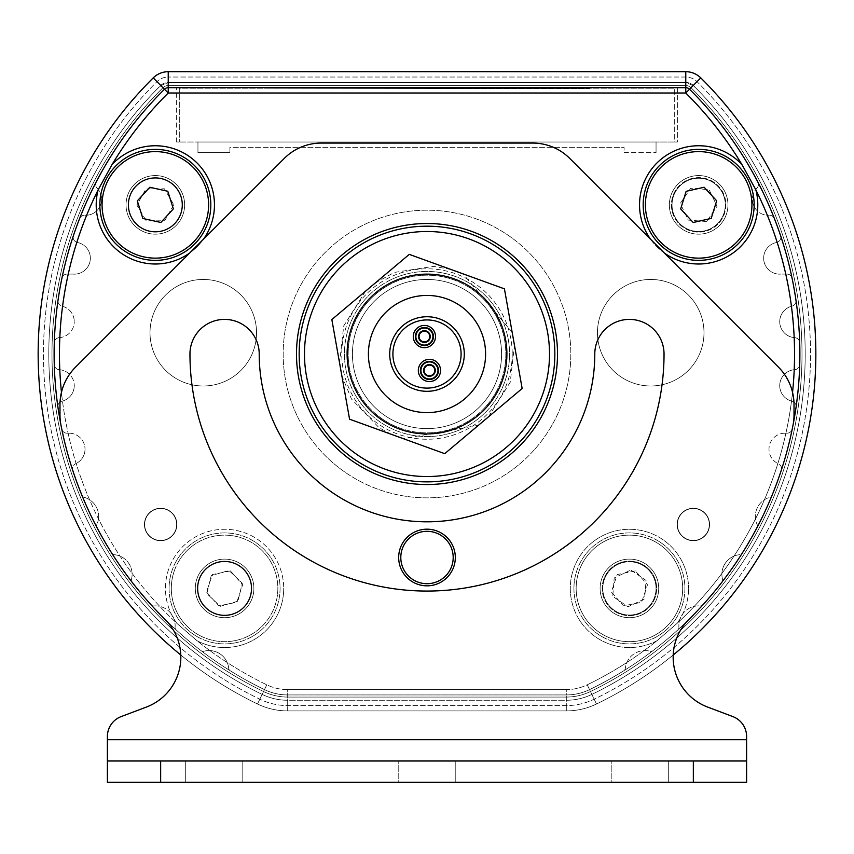 <?xml version="1.0" encoding="UTF-8"?>
<svg xmlns="http://www.w3.org/2000/svg" width="854" height="854" viewBox="0 0 854 854"><rect width="100%" height="100%" fill="white"/><g stroke="black" fill="none" stroke-linecap="round" stroke-linejoin="round"><path stroke-width="0.64" stroke-dasharray="4.27 3.2" d="M654.655 596.925A26.634 26.634 0 0 1 620.89 613.631A26.634 26.634 0 0 1 604.184 579.877A26.634 26.634 0 0 1 637.938 563.17A26.634 26.634 0 0 1 654.655 596.925A26.634 26.634 0 0 1 620.89 613.631A26.634 26.634 0 0 1 604.184 579.877A26.634 26.634 0 0 1 637.938 563.17A26.634 26.634 0 0 1 654.655 596.925M578.948 571.347A53.268 53.268 0 0 1 646.467 537.935A53.268 53.268 0 0 1 679.88 605.454A53.268 53.268 0 0 1 612.371 638.867A53.268 53.268 0 0 1 578.948 571.347A53.268 53.268 0 0 1 646.467 537.935A53.268 53.268 0 0 1 679.88 605.454A53.268 53.268 0 0 1 612.371 638.867A53.268 53.268 0 0 1 578.948 571.347M724.107 212.753A26.634 26.634 0 0 1 690.779 230.313A26.634 26.634 0 0 1 673.23 196.986A26.634 26.634 0 0 1 706.546 179.436A26.634 26.634 0 0 1 724.107 212.753A26.634 26.634 0 0 1 690.779 230.313A26.634 26.634 0 0 1 673.23 196.986A26.634 26.634 0 0 1 706.546 179.436A26.634 26.634 0 0 1 724.107 212.753M647.791 189.108A53.268 53.268 0 0 1 714.435 153.998A53.268 53.268 0 0 1 749.545 220.642A53.268 53.268 0 0 1 682.901 255.752A53.268 53.268 0 0 1 647.791 189.108M129.936 212.881A26.634 26.634 0 0 1 147.336 179.468A26.634 26.634 0 0 1 180.738 196.868A26.634 26.634 0 0 1 163.338 230.281A26.634 26.634 0 0 1 129.936 212.881A26.634 26.634 0 0 1 147.336 179.468A26.634 26.634 0 0 1 180.738 196.868A26.634 26.634 0 0 1 163.338 230.281A26.634 26.634 0 0 1 129.936 212.881M206.145 188.862A53.268 53.268 0 0 1 171.344 255.677A53.268 53.268 0 0 1 104.53 220.876A53.268 53.268 0 0 1 139.33 154.072A53.268 53.268 0 0 1 206.145 188.862M249.816 596.925A26.634 26.634 0 0 1 216.062 613.631A26.634 26.634 0 0 1 199.345 579.877A26.634 26.634 0 0 1 233.11 563.17A26.634 26.634 0 0 1 249.816 596.925A26.634 26.634 0 0 1 216.062 613.631A26.634 26.634 0 0 1 199.345 579.877A26.634 26.634 0 0 1 233.11 563.17A26.634 26.634 0 0 1 249.816 596.925M174.12 571.347A53.268 53.268 0 0 1 241.629 537.935A53.268 53.268 0 0 1 275.052 605.454A53.268 53.268 0 0 1 207.533 638.867A53.268 53.268 0 0 1 174.12 571.347A53.268 53.268 0 0 1 241.629 537.935A53.268 53.268 0 0 1 275.052 605.454A53.268 53.268 0 0 1 207.533 638.867A53.268 53.268 0 0 1 174.12 571.347M570.824 354.026A143.824 143.824 0 0 1 427 497.85A143.824 143.824 0 0 1 283.176 354.026A143.824 143.824 0 0 1 427 210.201A143.824 143.824 0 0 1 570.824 354.026A143.824 143.824 0 0 1 427 497.85A143.824 143.824 0 0 1 283.176 354.026A143.824 143.824 0 0 1 427 210.201A143.824 143.824 0 0 1 570.824 354.026A143.824 143.824 0 0 1 427 497.85A143.824 143.824 0 0 1 283.176 354.026A143.824 143.824 0 0 0 427 497.85A143.824 143.824 0 0 0 570.824 354.026A143.824 143.824 0 0 0 427 210.201A143.824 143.824 0 0 0 283.176 354.026A143.824 143.824 0 0 1 427 210.201A143.824 143.824 0 0 1 570.824 354.026M501.576 354.026A74.576 74.576 0 0 1 427 428.601A74.576 74.576 0 0 1 352.424 354.026A74.576 74.576 0 0 1 427 279.45A74.576 74.576 0 0 1 501.576 354.026A74.576 74.576 0 0 1 427 428.601A74.576 74.576 0 0 1 352.424 354.026A74.576 74.576 0 0 1 427 279.45A74.576 74.576 0 0 1 501.576 354.026M463.711 347.493A37.288 37.288 0 0 1 433.533 390.737A37.288 37.288 0 0 1 390.289 360.559A37.288 37.288 0 0 1 420.467 317.314A37.288 37.288 0 0 1 463.711 347.493M348.336 368.021A79.902 79.902 0 0 0 440.995 432.69A79.902 79.902 0 0 0 505.664 340.031A79.902 79.902 0 0 1 440.995 432.69A79.902 79.902 0 0 1 348.336 368.021A79.902 79.902 0 0 0 440.995 432.69A79.902 79.902 0 0 0 505.664 340.031A79.902 79.902 0 0 0 413.005 275.362A79.902 79.902 0 0 0 348.336 368.021A79.902 79.902 0 0 1 413.005 275.362A79.902 79.902 0 0 1 505.664 340.031A79.902 79.902 0 0 0 413.005 275.362A79.902 79.902 0 0 0 348.336 368.021M353.577 367.081A74.576 74.576 0 0 0 440.066 427.448A74.576 74.576 0 0 0 500.423 340.959A74.576 74.576 0 0 1 440.066 427.448A74.576 74.576 0 0 1 353.577 367.081A74.576 74.576 0 0 1 413.934 280.603A74.576 74.576 0 0 1 500.423 340.959A74.576 74.576 0 0 0 413.934 280.603A74.576 74.576 0 0 0 353.577 367.081M195.288 588.406A29.292 29.292 0 0 0 224.581 617.698A29.292 29.292 0 0 0 253.884 588.406A29.292 29.292 0 0 1 224.581 617.698A29.292 29.292 0 0 1 195.288 588.406A29.292 29.292 0 0 1 224.581 559.103A29.292 29.292 0 0 1 253.884 588.406A29.292 29.292 0 0 1 224.581 617.698A29.292 29.292 0 0 1 195.288 588.406A29.292 29.292 0 0 1 224.581 559.103A29.292 29.292 0 0 1 253.884 588.406A29.292 29.292 0 0 1 224.581 617.698A29.292 29.292 0 0 1 195.288 588.406A29.292 29.292 0 0 1 224.581 559.103A29.292 29.292 0 0 1 253.884 588.406A29.292 29.292 0 0 0 224.581 559.103A29.292 29.292 0 0 0 195.288 588.406M169.092 588.406A55.489 55.489 0 0 0 224.581 643.895A55.489 55.489 0 0 0 280.069 588.406A55.489 55.489 0 0 0 224.581 532.907A55.489 55.489 0 0 0 169.092 588.406A55.489 55.489 0 0 1 224.581 532.907A55.489 55.489 0 0 1 280.069 588.406A55.489 55.489 0 0 1 224.581 643.895A55.489 55.489 0 0 1 169.092 588.406M98.135 189.887A59.129 59.129 0 0 0 155.332 264.003A59.129 59.129 0 0 0 176.938 149.834A59.129 59.129 0 0 0 111.991 164.662L98.135 189.887A367.551 367.551 0 0 0 176.885 623.345A59.129 59.129 0 0 1 224.581 529.277A59.129 59.129 0 0 1 283.709 588.406A59.129 59.129 0 0 0 224.581 529.277A59.129 59.129 0 0 0 176.885 623.345L196.954 640.681A59.129 59.129 0 0 0 283.709 588.406A59.129 59.129 0 0 1 196.954 640.681A367.551 367.551 0 0 0 266.79 684.812A47.941 47.941 0 0 0 287.691 689.616L566.309 689.616L287.691 689.616L287.691 694.932L566.309 694.932A53.268 53.268 0 0 0 589.538 689.616A372.878 372.878 0 0 0 689.52 89.232A5.327 5.327 0 0 0 685.773 87.684L168.227 87.684A5.327 5.327 0 0 0 164.48 89.232A372.878 372.878 0 0 0 264.462 689.616A53.268 53.268 0 0 0 287.691 694.932L566.309 694.932A53.268 53.268 0 0 0 589.538 689.616A372.878 372.878 0 0 0 689.52 89.232A5.327 5.327 0 0 0 685.773 87.684L168.227 87.684A5.327 5.327 0 0 0 164.48 89.232A5.327 5.327 0 0 1 168.227 87.684L176.639 87.684L168.227 87.684A5.327 5.327 0 0 0 164.48 89.232A372.878 372.878 0 0 0 264.462 689.616A53.268 53.268 0 0 0 287.713 694.953A53.268 53.268 0 0 1 264.462 689.616A372.878 372.878 0 0 1 230.174 670.721A3.192 3.192 0 0 1 228.691 668.319A3.192 3.192 0 0 0 230.174 670.721A372.878 372.878 0 0 0 264.494 689.626A53.268 53.268 0 0 0 287.691 694.932L566.341 694.953A53.268 53.268 0 0 0 589.559 689.626A53.268 53.268 0 0 1 566.341 694.953L287.713 694.953A53.268 53.268 0 0 1 264.494 689.626A372.878 372.878 0 0 1 164.48 89.232A372.878 372.878 0 0 0 96.182 181.998A5.327 5.327 0 0 0 97.089 188.168A15.98 15.98 0 0 1 101.615 199.313A15.98 15.98 0 0 0 97.089 188.168A5.327 5.327 0 0 1 96.182 181.998A372.878 372.878 0 0 1 164.48 89.232A5.327 5.327 0 0 1 168.227 87.684L685.773 87.684A5.327 5.327 0 0 1 689.52 89.232A372.878 372.878 0 0 1 757.818 181.998A372.878 372.878 0 0 0 689.52 89.232A5.327 5.327 0 0 0 685.773 87.684L677.361 87.684L677.361 142.02L674.692 142.02L674.692 88.218L674.692 142.02L656.053 142.02L677.361 142.02L677.361 87.684L685.773 87.684A5.327 5.327 0 0 1 689.52 89.232A372.878 372.878 0 0 1 589.538 689.616A53.268 53.268 0 0 1 566.309 694.932L287.691 694.932A53.268 53.268 0 0 1 264.462 689.616A372.878 372.878 0 0 1 98.295 530.056M600.116 588.406A29.292 29.292 0 0 0 629.419 617.698A29.292 29.292 0 0 0 658.712 588.406A29.292 29.292 0 0 1 629.419 617.698A29.292 29.292 0 0 1 600.116 588.406A29.292 29.292 0 0 1 629.419 559.103A29.292 29.292 0 0 1 658.712 588.406A29.292 29.292 0 0 1 629.419 617.698A29.292 29.292 0 0 1 600.116 588.406A29.292 29.292 0 0 1 629.419 559.103A29.292 29.292 0 0 1 658.712 588.406A29.292 29.292 0 0 1 629.419 617.698A29.292 29.292 0 0 1 600.116 588.406A29.292 29.292 0 0 1 629.419 559.103A29.292 29.292 0 0 1 658.712 588.406A29.292 29.292 0 0 0 629.419 559.103A29.292 29.292 0 0 0 600.116 588.406M573.931 588.406A55.489 55.489 0 0 0 629.419 643.895A55.489 55.489 0 0 0 684.908 588.406A55.489 55.489 0 0 0 629.419 532.907A55.489 55.489 0 0 0 573.931 588.406A55.489 55.489 0 0 1 629.419 532.907A55.489 55.489 0 0 1 684.908 588.406A55.489 55.489 0 0 1 629.419 643.895A55.489 55.489 0 0 1 573.931 588.406M792.544 392.328A367.551 367.551 0 0 1 677.115 623.345L657.046 640.681A367.551 367.551 0 0 1 587.21 684.812A367.551 367.551 0 0 0 657.046 640.681A59.129 59.129 0 0 1 570.291 588.406A59.129 59.129 0 0 1 629.419 529.277A59.129 59.129 0 0 1 688.548 588.406A59.129 59.129 0 0 0 629.419 529.277A59.129 59.129 0 0 0 570.291 588.406A59.129 59.129 0 0 0 657.046 640.681L677.115 623.345A59.129 59.129 0 0 0 688.548 588.406A59.129 59.129 0 0 1 677.115 623.345A367.551 367.551 0 0 0 755.865 189.887L742.009 164.662A59.129 59.129 0 0 0 639.539 204.875A59.129 59.129 0 0 0 698.668 264.003A59.129 59.129 0 0 0 755.865 189.887M669.365 204.875A29.292 29.292 0 0 0 698.668 234.167A29.292 29.292 0 0 0 727.96 204.875A29.292 29.292 0 0 1 698.668 234.167A29.292 29.292 0 0 1 669.365 204.875A29.292 29.292 0 0 1 698.668 175.572A29.292 29.292 0 0 1 727.96 204.875A29.292 29.292 0 0 1 698.668 234.167A29.292 29.292 0 0 1 669.365 204.875A29.292 29.292 0 0 1 698.668 175.572A29.292 29.292 0 0 1 727.96 204.875A29.292 29.292 0 0 1 698.668 234.167A29.292 29.292 0 0 1 669.365 204.875A29.292 29.292 0 0 1 698.668 175.572A29.292 29.292 0 0 1 727.96 204.875A29.292 29.292 0 0 0 698.668 175.572A29.292 29.292 0 0 0 669.365 204.875M126.04 204.875A29.292 29.292 0 0 0 155.332 234.167A29.292 29.292 0 0 0 184.635 204.875A29.292 29.292 0 0 1 155.332 234.167A29.292 29.292 0 0 1 126.04 204.875A29.292 29.292 0 0 1 155.332 175.572A29.292 29.292 0 0 1 184.635 204.875A29.292 29.292 0 0 1 155.332 234.167A29.292 29.292 0 0 1 126.04 204.875A29.292 29.292 0 0 1 155.332 175.572A29.292 29.292 0 0 1 184.635 204.875A29.292 29.292 0 0 1 155.332 234.167A29.292 29.292 0 0 1 126.04 204.875A29.292 29.292 0 0 1 155.332 175.572A29.292 29.292 0 0 1 184.635 204.875A29.292 29.292 0 0 0 155.332 175.572A29.292 29.292 0 0 0 126.04 204.875M554.844 354.026A127.844 127.844 0 0 1 427 481.869A127.844 127.844 0 0 1 299.156 354.026A127.844 127.844 0 0 0 427 481.869A127.844 127.844 0 0 0 554.844 354.026A127.844 127.844 0 0 0 427 226.182A127.844 127.844 0 0 0 299.156 354.026A127.844 127.844 0 0 0 427 481.869A127.844 127.844 0 0 0 554.844 354.026A127.844 127.844 0 0 0 427 226.182A127.844 127.844 0 0 0 299.156 354.026A127.844 127.844 0 0 1 427 226.182A127.844 127.844 0 0 1 554.844 354.026M400.804 557.502A26.196 26.196 0 0 0 427 583.698A26.196 26.196 0 0 0 453.196 557.502A26.196 26.196 0 0 1 427 583.698A26.196 26.196 0 0 1 400.804 557.502A26.196 26.196 0 0 1 427 531.316A26.196 26.196 0 0 1 453.196 557.502A26.196 26.196 0 0 1 427 583.698A26.196 26.196 0 0 1 400.804 557.502A26.196 26.196 0 0 1 427 531.316A26.196 26.196 0 0 1 453.196 557.502A26.196 26.196 0 0 0 427 531.316A26.196 26.196 0 0 0 400.804 557.502M349.382 367.828A78.835 78.835 0 0 0 505.835 354.026A78.835 78.835 0 0 0 504.618 340.212A78.835 78.835 0 0 1 440.813 431.644A78.835 78.835 0 0 1 349.382 367.828A78.835 78.835 0 0 1 413.187 276.408A78.835 78.835 0 0 1 504.618 340.212A78.835 78.835 0 0 0 348.165 354.026A78.835 78.835 0 0 0 349.382 367.828M512.229 354.026A85.229 85.229 0 0 1 427 439.255A85.229 85.229 0 0 1 341.771 354.026A85.229 85.229 0 0 1 427 268.796A85.229 85.229 0 0 1 512.229 354.026M502.696 379.603A79.902 79.902 0 0 0 452.577 278.329A79.902 79.902 0 0 0 351.304 328.448A79.902 79.902 0 0 0 401.423 429.722A79.902 79.902 0 0 0 502.696 379.603A79.902 79.902 0 0 0 452.577 278.329A79.902 79.902 0 0 0 351.304 328.448A79.902 79.902 0 0 0 401.423 429.722A79.902 79.902 0 0 0 502.696 379.603M348.774 327.594A82.56 82.56 0 0 1 453.431 275.799A82.56 82.56 0 0 1 505.226 380.446A82.56 82.56 0 0 1 400.569 432.241A82.56 82.56 0 0 1 348.774 327.594A82.56 82.56 0 0 0 400.569 432.241A82.56 82.56 0 0 0 505.226 380.446A82.56 82.56 0 0 0 453.431 275.799A82.56 82.56 0 0 0 348.774 327.594M438.027 373.337A9.052 9.052 0 0 1 426.552 379.016A9.052 9.052 0 0 1 420.873 367.54A9.052 9.052 0 0 1 432.348 361.861A9.052 9.052 0 0 1 438.027 373.337M423.894 368.565A5.861 5.861 0 0 0 427.576 375.984A5.861 5.861 0 0 0 434.996 372.312A5.861 5.861 0 0 0 431.323 364.882A5.861 5.861 0 0 0 423.894 368.565M437.526 373.166A8.519 8.519 0 0 0 432.177 362.363A8.519 8.519 0 0 0 421.374 367.711A8.519 8.519 0 0 0 426.722 378.514A8.519 8.519 0 0 0 437.526 373.166M432.007 341.472A9.052 9.052 0 0 1 419.485 344.162A9.052 9.052 0 0 1 416.784 331.651A9.052 9.052 0 0 1 429.306 328.95A9.052 9.052 0 0 1 432.007 341.472M419.474 333.38A5.861 5.861 0 0 0 421.214 341.483A5.861 5.861 0 0 0 429.316 339.732A5.861 5.861 0 0 0 427.576 331.63A5.861 5.861 0 0 0 419.474 333.38M431.558 341.184A8.519 8.519 0 0 0 429.018 329.398A8.519 8.519 0 0 0 417.232 331.939A8.519 8.519 0 0 0 419.773 343.724A8.519 8.519 0 0 0 431.558 341.184M419.122 337.341A5.327 5.327 0 0 1 423.605 331.288A5.327 5.327 0 0 1 429.669 335.771A5.327 5.327 0 0 1 425.185 341.824A5.327 5.327 0 0 1 419.122 337.341M424.182 371.223A5.327 5.327 0 0 1 428.665 365.17A5.327 5.327 0 0 1 434.718 369.654A5.327 5.327 0 0 1 430.235 375.707A5.327 5.327 0 0 1 424.182 371.223M413.4 338.195A11.123 11.123 0 0 1 422.751 325.555A11.123 11.123 0 0 1 435.391 334.917A11.123 11.123 0 0 0 422.751 325.555A11.123 11.123 0 0 0 413.4 338.195A11.123 11.123 0 0 0 426.039 347.557A11.123 11.123 0 0 0 435.391 334.917A11.123 11.123 0 0 0 422.751 325.555A11.123 11.123 0 0 0 413.4 338.195A11.123 11.123 0 0 0 426.039 347.557A11.123 11.123 0 0 0 435.391 334.917A11.123 11.123 0 0 1 426.039 347.557A11.123 11.123 0 0 1 413.4 338.195M418.449 372.077A11.123 11.123 0 0 1 427.811 359.438A11.123 11.123 0 0 1 440.45 368.8A11.123 11.123 0 0 0 427.811 359.438A11.123 11.123 0 0 0 418.449 372.077A11.123 11.123 0 0 0 431.089 381.439A11.123 11.123 0 0 0 440.45 368.8A11.123 11.123 0 0 0 427.811 359.438A11.123 11.123 0 0 0 418.449 372.077A11.123 11.123 0 0 0 431.089 381.439A11.123 11.123 0 0 0 440.45 368.8A11.123 11.123 0 0 1 431.089 381.439A11.123 11.123 0 0 1 418.449 372.077M460.722 348.998A34.096 34.096 0 0 1 432.028 387.737A34.096 34.096 0 0 1 393.278 359.054A34.096 34.096 0 0 1 421.972 320.303A34.096 34.096 0 0 1 460.722 348.998M62.043 306.159A15.98 15.98 0 0 1 74.255 321.691A15.98 15.98 0 0 0 62.043 306.159A5.327 5.327 0 0 1 58.029 300.213A5.327 5.327 0 0 0 62.043 306.159M59.268 369.697A15.98 15.98 0 0 1 74.255 385.645A15.98 15.98 0 0 0 59.268 369.697A5.327 5.327 0 0 1 54.272 364.53A5.327 5.327 0 0 0 59.268 369.697M69.035 433.202A15.98 15.98 0 0 1 85.016 449.183A15.98 15.98 0 0 0 69.035 433.202L66.943 433.202L69.035 433.202M84.098 497.316A19.706 19.706 0 0 1 98.626 516.339A19.706 19.706 0 0 0 84.098 497.316A3.192 3.192 0 0 1 81.984 495.448A3.192 3.192 0 0 0 84.098 497.316M114.19 554.684A19.706 19.706 0 0 1 132.103 574.315A19.706 19.706 0 0 0 114.19 554.684A3.192 3.192 0 0 1 111.789 553.211A3.192 3.192 0 0 0 114.19 554.684M153.795 605.956A19.706 19.706 0 0 1 175.134 625.598A19.706 19.706 0 0 0 153.795 605.956A3.192 3.192 0 0 1 151.158 604.92A3.192 3.192 0 0 0 153.795 605.956M677.895 629.857A3.192 3.192 0 0 0 678.941 627.498A3.192 3.192 0 0 1 677.895 629.857A372.878 372.878 0 0 1 652.862 650.705A372.878 372.878 0 0 0 677.895 629.857M721.982 582.108A3.192 3.192 0 0 0 722.655 580.144A3.192 3.192 0 0 1 721.982 582.108A372.878 372.878 0 0 1 702.842 604.92A372.878 372.878 0 0 0 721.982 582.108M757.103 527.409A3.192 3.192 0 0 0 757.477 525.925A3.192 3.192 0 0 1 757.103 527.409A372.878 372.878 0 0 1 742.211 553.211A3.192 3.192 0 0 1 739.81 554.684A3.192 3.192 0 0 0 742.211 553.211M781.293 470.276A5.327 5.327 0 0 0 781.559 468.611A5.327 5.327 0 0 1 781.293 470.276A372.878 372.878 0 0 1 772.016 495.448A372.878 372.878 0 0 0 781.293 470.276M796.077 407.134A5.327 5.327 0 0 0 796.131 406.376A5.327 5.327 0 0 1 796.077 407.134A372.878 372.878 0 0 1 792.266 428.943A372.878 372.878 0 0 0 796.077 407.134M799.707 342.796A5.327 5.327 0 0 0 794.722 337.64A15.98 15.98 0 0 1 791.957 306.159A5.327 5.327 0 0 0 796.024 300.982A5.327 5.327 0 0 1 791.957 306.159A15.98 15.98 0 0 0 794.722 337.64A5.327 5.327 0 0 1 799.707 342.796A372.878 372.878 0 0 1 799.728 364.53A5.327 5.327 0 0 1 794.732 369.697A5.327 5.327 0 0 0 799.728 364.53M776.542 242.493A5.327 5.327 0 0 0 780.834 237.263A5.327 5.327 0 0 1 776.542 242.493A15.98 15.98 0 0 0 763.818 260.449A15.98 15.98 0 0 0 781.079 274.081A15.98 15.98 0 0 1 763.818 260.449A15.98 15.98 0 0 1 776.542 242.493M756.911 188.168A5.327 5.327 0 0 0 758.427 184.453A5.327 5.327 0 0 1 756.911 188.168A15.98 15.98 0 0 0 769.198 215.272A15.98 15.98 0 0 1 756.911 188.168M77.458 242.493A15.98 15.98 0 0 1 90.343 258.175A15.98 15.98 0 0 0 77.458 242.493A5.327 5.327 0 0 1 73.444 235.576A5.327 5.327 0 0 0 77.458 242.493M99.843 204.875A55.489 55.489 0 0 1 155.332 149.386A55.489 55.489 0 0 1 210.821 204.875A55.489 55.489 0 0 1 155.332 260.363A55.489 55.489 0 0 1 99.843 204.875M643.179 204.875A55.489 55.489 0 0 1 698.668 149.386A55.489 55.489 0 0 1 754.157 204.875A55.489 55.489 0 0 1 698.668 260.363A55.489 55.489 0 0 1 643.179 204.875M455.321 557.502A28.321 28.321 0 0 0 427 529.181A28.321 28.321 0 0 0 398.679 557.502A28.321 28.321 0 0 0 427 585.833A28.321 28.321 0 0 0 455.321 557.502M549.517 354.026A122.517 122.517 0 0 0 427 231.509A122.517 122.517 0 0 0 304.483 354.026A122.517 122.517 0 0 0 427 476.543A122.517 122.517 0 0 0 549.517 354.026M155.631 231.509A26.634 26.634 0 0 1 128.698 205.173A26.634 26.634 0 0 1 155.033 178.24A26.634 26.634 0 0 0 128.698 205.173A26.634 26.634 0 0 0 155.631 231.509A26.634 26.634 0 0 0 181.966 204.576A26.634 26.634 0 0 0 155.033 178.24A26.634 26.634 0 0 1 181.966 204.576A26.634 26.634 0 0 1 155.631 231.509A26.634 26.634 0 0 1 128.698 205.173A26.634 26.634 0 0 1 155.033 178.24M206.166 607.642A26.634 26.634 0 0 1 205.334 569.992A26.634 26.634 0 0 1 242.995 569.159A26.634 26.634 0 0 0 205.334 569.992A26.634 26.634 0 0 0 206.166 607.642A26.634 26.634 0 0 0 243.828 606.81A26.634 26.634 0 0 0 242.995 569.159A26.634 26.634 0 0 1 243.828 606.81A26.634 26.634 0 0 1 206.166 607.642A26.634 26.634 0 0 1 205.334 569.992A26.634 26.634 0 0 1 242.995 569.159M655.968 590.466A26.634 26.634 0 0 1 627.348 614.955A26.634 26.634 0 0 1 602.86 586.335A26.634 26.634 0 0 0 627.348 614.955A26.634 26.634 0 0 0 655.968 590.466A26.634 26.634 0 0 0 631.49 561.847A26.634 26.634 0 0 0 602.86 586.335A26.634 26.634 0 0 1 631.49 561.847A26.634 26.634 0 0 1 655.968 590.466A26.634 26.634 0 0 1 627.348 614.955A26.634 26.634 0 0 1 602.86 586.335M722.687 193.356A26.634 26.634 0 0 0 687.15 180.856A26.634 26.634 0 0 0 674.649 216.382A26.634 26.634 0 0 1 687.15 180.856A26.634 26.634 0 0 1 722.687 193.356A26.634 26.634 0 0 1 710.176 228.893A26.634 26.634 0 0 1 674.649 216.382A26.634 26.634 0 0 0 710.176 228.893A26.634 26.634 0 0 0 722.687 193.356M155.94 258.143A53.268 53.268 0 0 0 208.6 204.266A53.268 53.268 0 0 0 154.734 151.606A53.268 53.268 0 0 0 102.074 205.472A53.268 53.268 0 0 0 155.94 258.143A53.268 53.268 0 0 0 208.6 204.266A53.268 53.268 0 0 0 154.734 151.606A53.268 53.268 0 0 0 102.074 205.472A53.268 53.268 0 0 0 155.94 258.143M187.752 626.889A53.268 53.268 0 0 0 263.075 625.224A53.268 53.268 0 0 0 261.409 549.912A53.268 53.268 0 0 0 186.097 551.577A53.268 53.268 0 0 0 187.752 626.889A53.268 53.268 0 0 0 263.075 625.224A53.268 53.268 0 0 0 261.409 549.912A53.268 53.268 0 0 0 186.097 551.577A53.268 53.268 0 0 0 187.752 626.889M682.527 592.537A53.268 53.268 0 0 0 633.561 535.298A53.268 53.268 0 0 0 576.311 584.264A53.268 53.268 0 0 0 625.277 641.503A53.268 53.268 0 0 0 682.527 592.537A53.268 53.268 0 0 0 633.561 535.298A53.268 53.268 0 0 0 576.311 584.264A53.268 53.268 0 0 0 625.277 641.503A53.268 53.268 0 0 0 682.527 592.537M650.631 227.901A53.268 53.268 0 0 0 721.694 252.912A53.268 53.268 0 0 0 746.706 181.849A53.268 53.268 0 0 0 675.642 156.837A53.268 53.268 0 0 0 650.631 227.901A53.268 53.268 0 0 0 721.694 252.912A53.268 53.268 0 0 0 746.706 181.849A53.268 53.268 0 0 0 675.642 156.837A53.268 53.268 0 0 0 650.631 227.901M706.642 221.517L688.239 220.097L680.264 203.465L690.694 188.232L709.087 189.641L717.061 206.284L706.642 221.517L717.061 206.284L709.087 189.641L690.694 188.232L680.264 203.465L688.239 220.097L706.642 221.517M630.85 570.002L646.062 580.442L644.631 598.846L627.989 606.799L612.766 596.359L614.207 577.966L630.85 570.002L614.207 577.966L612.766 596.359L627.989 606.799L644.631 598.846L646.062 580.442L630.85 570.002M237.914 601.163L220.204 606.329L206.871 593.573L211.248 575.649L228.968 570.472L242.301 583.229L237.914 601.163L242.301 583.229L228.968 570.472L211.248 575.649L206.871 593.573L220.204 606.329L237.914 601.163M173.789 204.661L164.737 220.748L146.29 220.962L136.886 205.077L145.927 189.001L164.384 188.787L173.789 204.661L164.384 188.787L145.927 189.001L136.886 205.077L146.29 220.962L164.737 220.748L173.789 204.661M742.009 164.662A367.551 367.551 0 0 0 685.773 93.011L168.227 93.011L153.229 77.885A21.307 21.307 0 0 1 168.227 71.704L685.773 71.704A21.307 21.307 0 0 1 700.771 77.885A21.307 21.307 0 0 0 685.773 71.704L168.227 71.704A21.307 21.307 0 0 0 153.229 77.885A388.858 388.858 0 0 0 257.502 703.995L266.79 684.812L257.502 703.995A69.249 69.249 0 0 0 287.691 710.912L287.691 694.932L287.691 710.912L566.309 710.912L566.309 694.932L566.309 710.912A69.249 69.249 0 0 0 596.498 703.995L589.538 689.616A53.268 53.268 0 0 1 566.309 694.932L566.309 689.616A47.941 47.941 0 0 0 587.21 684.812L596.498 703.995A388.858 388.858 0 0 0 700.771 77.885A388.858 388.858 0 0 1 596.498 703.995A69.249 69.249 0 0 1 566.309 710.912L287.691 710.912A69.249 69.249 0 0 1 257.502 703.995A388.858 388.858 0 0 1 180.781 654.997A388.858 388.858 0 0 0 257.502 703.995A69.249 69.249 0 0 0 287.691 710.912L566.309 710.912A69.249 69.249 0 0 0 596.498 703.995A388.858 388.858 0 0 0 700.771 77.885A21.307 21.307 0 0 0 685.773 71.704L168.227 71.704A21.307 21.307 0 0 0 153.229 77.885A388.858 388.858 0 0 0 257.502 703.995A69.249 69.249 0 0 0 287.691 710.912L566.309 710.912A69.249 69.249 0 0 0 596.498 703.995A388.858 388.858 0 0 0 673.219 654.997A53.268 53.268 0 0 1 689.007 619.331A53.268 53.268 0 0 0 707.624 707.069A53.268 53.268 0 0 1 689.007 619.331A372.878 372.878 0 0 0 793.046 425.078A372.878 372.878 0 0 1 589.538 689.616L587.21 684.812A47.941 47.941 0 0 1 566.309 689.616L566.309 694.932L287.691 694.932L287.691 689.616A47.941 47.941 0 0 1 266.79 684.812A367.551 367.551 0 0 1 196.954 640.681L176.885 623.345A367.551 367.551 0 0 1 61.456 392.328M168.227 71.704L168.227 77.031A15.98 15.98 0 0 0 156.976 81.664A383.531 383.531 0 0 0 259.819 699.202A63.922 63.922 0 0 0 287.691 705.585L566.309 705.585A63.922 63.922 0 0 0 594.181 699.202A383.531 383.531 0 0 0 697.024 81.664A15.98 15.98 0 0 0 685.773 77.031L168.227 77.031L685.773 77.031A15.98 15.98 0 0 1 697.024 81.664A383.531 383.531 0 0 1 594.181 699.202A63.922 63.922 0 0 1 566.309 705.585L287.691 705.585A63.922 63.922 0 0 1 259.819 699.202A383.531 383.531 0 0 1 156.976 81.664A15.98 15.98 0 0 1 168.227 77.031L168.227 93.011A367.551 367.551 0 0 0 111.991 164.662M591.854 694.409A58.595 58.595 0 0 1 566.309 700.259L287.691 700.259A58.595 58.595 0 0 1 262.146 694.409A378.205 378.205 0 0 1 157.467 88.72A21.307 21.307 0 0 1 172.647 82.358A21.307 21.307 0 0 0 157.467 88.72A378.205 378.205 0 0 0 262.146 694.409A58.595 58.595 0 0 0 287.691 700.259A58.595 58.595 0 0 1 262.146 694.409A58.595 58.595 0 0 0 287.691 700.259L566.309 700.259A58.595 58.595 0 0 0 591.854 694.409A58.595 58.595 0 0 1 566.309 700.259A58.595 58.595 0 0 0 591.854 694.409A378.205 378.205 0 0 0 693.277 85.443A10.654 10.654 0 0 0 685.773 82.358L168.227 82.358A10.654 10.654 0 0 0 160.723 85.443A378.205 378.205 0 0 0 262.146 694.409A378.205 378.205 0 0 1 160.723 85.443A10.654 10.654 0 0 1 168.227 82.358L685.773 82.358A10.654 10.654 0 0 1 693.277 85.443A378.205 378.205 0 0 1 591.854 694.409A378.205 378.205 0 0 0 696.533 88.72A378.205 378.205 0 0 1 591.854 694.409M172.647 82.358L681.353 82.358A21.307 21.307 0 0 1 696.533 88.72A21.307 21.307 0 0 0 681.353 82.358L172.647 82.358M566.309 697.067A55.403 55.403 0 0 0 590.466 691.526A375.002 375.002 0 0 0 691.025 87.716A7.462 7.462 0 0 0 685.773 85.549L168.227 85.549A7.462 7.462 0 0 0 162.975 87.716A375.002 375.002 0 0 0 263.534 691.526A55.403 55.403 0 0 0 287.691 697.067L566.309 697.067A55.403 55.403 0 0 0 590.466 691.526A375.002 375.002 0 0 0 691.025 87.716A7.462 7.462 0 0 0 685.773 85.549L168.227 85.549A7.462 7.462 0 0 0 162.975 87.716A375.002 375.002 0 0 0 263.534 691.526A55.403 55.403 0 0 0 287.691 697.067L566.309 697.067L287.691 697.067A55.403 55.403 0 0 1 263.534 691.526A375.002 375.002 0 0 1 162.975 87.716A7.462 7.462 0 0 1 168.227 85.549L685.773 85.549A7.462 7.462 0 0 1 691.025 87.716A375.002 375.002 0 0 1 590.466 691.526A55.403 55.403 0 0 1 566.309 697.067A55.403 55.403 0 0 0 590.466 691.526A375.002 375.002 0 0 0 691.025 87.716A7.462 7.462 0 0 0 685.773 85.549L168.227 85.549A7.462 7.462 0 0 0 162.975 87.716A375.002 375.002 0 0 0 263.534 691.526A55.403 55.403 0 0 0 287.691 697.067L566.309 697.067M264.537 88.218L589.463 88.752L264.537 88.218M176.639 142.02L176.639 87.684L176.639 142.02L197.947 142.02L176.639 142.02M179.308 88.218L179.308 142.02L179.308 88.218L674.692 88.218L179.308 88.218M758.427 184.453A5.327 5.327 0 0 0 757.818 181.998A5.327 5.327 0 0 1 758.427 184.453M774.439 218.667A5.327 5.327 0 0 0 769.198 215.272A5.327 5.327 0 0 1 774.439 218.667A372.878 372.878 0 0 1 780.556 235.576A372.878 372.878 0 0 0 774.439 218.667M780.834 237.263A5.327 5.327 0 0 0 780.556 235.576A5.327 5.327 0 0 1 780.834 237.263M786.406 274.081L781.079 274.081L786.406 274.081A5.327 5.327 0 0 1 792.106 278.308A5.327 5.327 0 0 0 786.406 274.081M795.971 300.213A372.878 372.878 0 0 0 792.106 278.308A372.878 372.878 0 0 1 795.971 300.213A5.327 5.327 0 0 1 796.024 300.982A5.327 5.327 0 0 0 795.971 300.213M794.732 369.697A15.98 15.98 0 0 0 792.032 401.199A15.98 15.98 0 0 1 794.732 369.697M796.131 406.376A5.327 5.327 0 0 0 792.032 401.199A5.327 5.327 0 0 1 796.131 406.376M787.057 433.202A5.327 5.327 0 0 0 792.266 428.943A5.327 5.327 0 0 1 787.057 433.202L784.965 433.202L787.057 433.202M784.965 433.202A15.98 15.98 0 0 0 778.41 463.754A15.98 15.98 0 0 1 784.965 433.202M781.559 468.611A5.327 5.327 0 0 0 778.41 463.754A5.327 5.327 0 0 1 781.559 468.611M769.902 497.316A3.192 3.192 0 0 0 772.016 495.448A3.192 3.192 0 0 1 769.902 497.316A19.706 19.706 0 0 0 757.178 524.591A19.706 19.706 0 0 1 769.902 497.316M757.477 525.925A3.192 3.192 0 0 0 757.178 524.591A3.192 3.192 0 0 1 757.477 525.925M739.81 554.684A19.706 19.706 0 0 0 722.548 579.332A19.706 19.706 0 0 1 739.81 554.684M722.655 580.144A3.192 3.192 0 0 0 722.548 579.332A3.192 3.192 0 0 1 722.655 580.144M700.205 605.956A3.192 3.192 0 0 0 702.842 604.92A3.192 3.192 0 0 1 700.205 605.956A19.706 19.706 0 0 0 678.93 627.231A19.706 19.706 0 0 1 700.205 605.956M650.118 651.26A3.192 3.192 0 0 0 652.862 650.705A3.192 3.192 0 0 1 650.118 651.26A19.706 19.706 0 0 0 625.341 668.34A19.706 19.706 0 0 1 650.118 651.26M623.847 670.732A3.192 3.192 0 0 0 625.341 668.34A3.192 3.192 0 0 1 623.847 670.732A372.878 372.878 0 0 1 589.559 689.626A372.878 372.878 0 0 0 623.847 670.732M228.691 668.319A19.706 19.706 0 0 0 203.903 651.25A19.706 19.706 0 0 1 228.691 668.319M201.138 650.705A3.192 3.192 0 0 0 203.903 651.25A3.192 3.192 0 0 1 201.138 650.705A372.878 372.878 0 0 1 176.105 629.857A372.878 372.878 0 0 0 201.138 650.705M175.07 627.231A3.192 3.192 0 0 0 176.105 629.857A3.192 3.192 0 0 1 175.07 627.231A19.706 19.706 0 0 0 175.134 625.598A19.706 19.706 0 0 1 175.07 627.231M132.018 582.108A372.878 372.878 0 0 0 151.158 604.92A372.878 372.878 0 0 1 132.018 582.108A3.192 3.192 0 0 1 131.452 579.332A3.192 3.192 0 0 0 132.018 582.108M131.452 579.332A19.706 19.706 0 0 0 132.103 574.315A19.706 19.706 0 0 1 131.452 579.332M96.822 524.591A3.192 3.192 0 0 0 96.897 527.409A3.192 3.192 0 0 1 96.822 524.591A19.706 19.706 0 0 0 98.626 516.339A19.706 19.706 0 0 1 96.822 524.591M72.707 470.276A372.878 372.878 0 0 0 81.984 495.448A372.878 372.878 0 0 1 72.707 470.276A5.327 5.327 0 0 1 75.59 463.754A5.327 5.327 0 0 0 72.707 470.276M75.59 463.754A15.98 15.98 0 0 0 85.016 449.183A15.98 15.98 0 0 1 75.59 463.754M61.734 428.943A5.327 5.327 0 0 0 66.943 433.202A5.327 5.327 0 0 1 61.734 428.943A372.878 372.878 0 0 1 57.923 407.134A372.878 372.878 0 0 0 61.734 428.943M61.968 401.199A5.327 5.327 0 0 0 57.923 407.134A5.327 5.327 0 0 1 61.968 401.199A15.98 15.98 0 0 0 74.255 385.645A15.98 15.98 0 0 1 61.968 401.199M59.278 337.64A5.327 5.327 0 0 0 54.293 342.796A5.327 5.327 0 0 1 59.278 337.64A15.98 15.98 0 0 0 74.255 321.691A15.98 15.98 0 0 1 59.278 337.64M61.894 278.308A372.878 372.878 0 0 0 58.029 300.213A372.878 372.878 0 0 1 61.894 278.308A5.327 5.327 0 0 1 67.594 274.081A5.327 5.327 0 0 0 61.894 278.308M72.921 274.081L67.594 274.081L72.921 274.081A15.98 15.98 0 0 0 90.343 258.175A15.98 15.98 0 0 1 72.921 274.081M79.561 218.667A372.878 372.878 0 0 0 73.444 235.576A372.878 372.878 0 0 1 79.561 218.667A5.327 5.327 0 0 1 84.802 215.272A5.327 5.327 0 0 0 79.561 218.667M84.802 215.272A15.98 15.98 0 0 0 101.615 199.313A15.98 15.98 0 0 1 84.802 215.272M111.789 553.211A372.878 372.878 0 0 1 96.897 527.409M54.272 364.53A372.878 372.878 0 0 1 54.293 342.796M656.053 142.02L656.053 152.674L656.053 142.02L197.947 142.02L197.947 152.674L229.907 152.674L229.907 147.347L624.093 147.347L624.093 152.674L656.053 152.674L624.093 152.674L624.093 147.347L229.907 147.347L229.907 152.674L197.947 152.674L197.947 142.02L197.947 152.674L197.947 142.02L656.053 142.02L197.947 142.02L656.053 142.02L656.053 152.674L656.053 142.02M504.426 288.844L409.269 254.375L331.843 319.556L349.574 419.197L444.731 453.666L522.157 388.495L504.426 288.844L409.269 254.375L331.843 319.556L349.574 419.197L444.731 453.666L522.157 388.495L504.426 288.844L409.269 254.375L331.843 319.556L349.574 419.197L444.731 453.666L522.157 388.495L504.426 288.844M203.465 239.216A59.129 59.129 0 0 1 189.673 253.008M664.327 253.008A59.129 59.129 0 0 1 650.534 239.216M230.484 570.92L212.4 574.55L206.487 592.025L218.677 605.881L236.771 602.262L242.675 584.776L230.484 570.92L242.675 584.776L236.771 602.262L218.677 605.881L206.487 592.025L212.4 574.55L230.484 570.92M160.883 222.478L173.351 208.867L167.8 191.275L149.792 187.272L137.323 200.871L142.864 218.475L160.883 222.478M704.134 187.25L686.136 191.328L680.67 208.952L693.202 222.499L711.201 218.421L716.666 200.786L704.134 187.25M635.323 570.92L617.228 574.55L611.325 592.025L623.516 605.881L641.6 602.262L647.513 584.776L635.323 570.92L647.513 584.776L641.6 602.262L623.516 605.881L611.325 592.025L617.228 574.55L635.323 570.92M650.727 279.45A53.268 53.268 0 0 1 703.995 332.718A53.268 53.268 0 0 1 650.727 385.987A53.268 53.268 0 0 1 597.458 332.718A53.268 53.268 0 0 1 650.727 279.45A53.268 53.268 0 0 1 703.995 332.718A53.268 53.268 0 0 1 650.727 385.987A53.268 53.268 0 0 1 597.458 332.718A53.268 53.268 0 0 1 650.727 279.45A53.268 53.268 0 0 1 703.995 332.718A53.268 53.268 0 0 1 650.727 385.987A53.268 53.268 0 0 0 703.995 332.718A53.268 53.268 0 0 0 650.727 279.45A53.268 53.268 0 0 0 597.458 332.718A53.268 53.268 0 0 0 650.727 385.987A53.268 53.268 0 0 1 597.458 332.718A53.268 53.268 0 0 1 650.727 279.45M144.678 524.484A15.98 15.98 0 0 1 165.772 509.336A15.98 15.98 0 0 1 175.796 529.597A15.98 15.98 0 0 1 155.545 539.621A15.98 15.98 0 0 1 145.522 519.36A15.98 15.98 0 0 1 176.639 524.484A15.98 15.98 0 0 1 155.545 539.621A15.98 15.98 0 0 1 144.678 524.484A15.98 15.98 0 0 0 164.95 539.877A15.98 15.98 0 0 0 176.639 524.484A15.98 15.98 0 0 0 156.367 509.091A15.98 15.98 0 0 1 176.052 520.193A15.98 15.98 0 0 1 164.95 539.877A15.98 15.98 0 0 1 145.265 528.775A15.98 15.98 0 0 1 156.367 509.091A15.98 15.98 0 0 0 144.678 524.484M176.906 524.484A16.247 16.247 0 0 1 160.659 540.731A16.247 16.247 0 0 1 144.411 524.484A16.247 16.247 0 0 1 160.659 508.237A16.247 16.247 0 0 1 176.906 524.484A16.247 16.247 0 0 1 160.659 540.731A16.247 16.247 0 0 1 144.411 524.484A16.247 16.247 0 0 1 160.659 508.237A16.247 16.247 0 0 1 176.906 524.484A16.247 16.247 0 0 0 160.659 508.237A16.247 16.247 0 0 0 144.411 524.484A16.247 16.247 0 0 0 160.659 540.731A16.247 16.247 0 0 0 176.906 524.484A16.247 16.247 0 0 0 160.659 508.237A16.247 16.247 0 0 0 144.411 524.484A16.247 16.247 0 0 0 160.659 540.731A16.247 16.247 0 0 0 176.906 524.484M677.361 524.484A15.98 15.98 0 0 1 698.455 509.336A15.98 15.98 0 0 1 708.478 529.597A15.98 15.98 0 0 1 688.228 539.621A15.98 15.98 0 0 1 678.204 519.36A15.98 15.98 0 0 1 709.322 524.484A15.98 15.98 0 0 1 688.228 539.621A15.98 15.98 0 0 1 677.361 524.484A15.98 15.98 0 0 0 694.761 540.401A15.98 15.98 0 0 0 709.322 524.484A15.98 15.98 0 0 0 691.921 508.568A15.98 15.98 0 0 1 709.258 523.064A15.98 15.98 0 0 1 694.761 540.401A15.98 15.98 0 0 1 677.425 525.904A15.98 15.98 0 0 1 691.921 508.568A15.98 15.98 0 0 0 677.361 524.484M709.589 524.484A16.247 16.247 0 0 1 693.341 540.731A16.247 16.247 0 0 1 677.094 524.484A16.247 16.247 0 0 1 693.341 508.237A16.247 16.247 0 0 1 709.589 524.484A16.247 16.247 0 0 1 693.341 540.731A16.247 16.247 0 0 1 677.094 524.484A16.247 16.247 0 0 1 693.341 508.237A16.247 16.247 0 0 1 709.589 524.484A16.247 16.247 0 0 0 693.341 508.237A16.247 16.247 0 0 0 677.094 524.484A16.247 16.247 0 0 0 693.341 540.731A16.247 16.247 0 0 0 709.589 524.484A16.247 16.247 0 0 0 693.341 508.237A16.247 16.247 0 0 0 677.094 524.484A16.247 16.247 0 0 0 693.341 540.731A16.247 16.247 0 0 0 709.589 524.484M203.273 385.987A53.268 53.268 0 0 1 150.005 332.718A53.268 53.268 0 0 1 203.273 279.45A53.268 53.268 0 0 1 256.542 332.718A53.268 53.268 0 0 1 203.273 385.987A53.268 53.268 0 0 1 150.005 332.718A53.268 53.268 0 0 1 203.273 279.45A53.268 53.268 0 0 1 256.542 332.718A53.268 53.268 0 0 1 203.273 385.987A53.268 53.268 0 0 1 150.005 332.718A53.268 53.268 0 0 1 203.273 279.45A53.268 53.268 0 0 0 150.005 332.718A53.268 53.268 0 0 0 203.273 385.987A53.268 53.268 0 0 0 256.542 332.718A53.268 53.268 0 0 0 203.273 279.45A53.268 53.268 0 0 1 256.542 332.718A53.268 53.268 0 0 1 203.273 385.987M624.093 152.674L656.053 152.674L624.093 152.674L624.093 147.347L229.907 147.347L229.907 152.674L229.907 147.347L624.093 147.347L624.093 152.674M197.947 152.674L229.907 152.674L197.947 152.674M296.498 354.026A130.502 130.502 0 0 0 427 484.528A130.502 130.502 0 0 0 557.502 354.026A130.502 130.502 0 0 0 427 223.513A130.502 130.502 0 0 0 296.498 354.026A130.502 130.502 0 0 1 427 223.513A130.502 130.502 0 0 1 557.502 354.026A130.502 130.502 0 0 0 427 223.513A130.502 130.502 0 0 0 296.498 354.026A130.502 130.502 0 0 0 427 484.528A130.502 130.502 0 0 0 557.502 354.026A130.502 130.502 0 0 1 427 484.528A130.502 130.502 0 0 1 296.498 354.026M793.046 425.078A372.878 372.878 0 0 1 689.007 619.331A372.878 372.878 0 0 0 793.046 425.078A53.268 53.268 0 0 0 794.017 414.927A53.268 53.268 0 0 1 793.046 425.078A53.268 53.268 0 0 0 794.017 414.927L794.017 404.764A53.268 53.268 0 0 0 778.421 367.103L569.693 158.374A52.201 52.201 0 0 0 532.779 143.088L321.221 143.088A52.201 52.201 0 0 0 284.307 158.374L75.579 367.103A53.268 53.268 0 0 0 59.983 404.764L59.983 414.927A53.268 53.268 0 0 0 60.954 425.078A372.878 372.878 0 0 0 164.993 619.331A53.268 53.268 0 0 1 146.376 707.069A53.268 53.268 0 0 0 164.993 619.331A53.268 53.268 0 0 1 146.376 707.069L121.172 716.581A21.307 21.307 0 0 0 107.39 736.511L107.39 782.296L746.609 782.296L107.39 782.296L746.609 782.296L746.609 736.511A21.307 21.307 0 0 0 732.828 716.581L707.624 707.069M668.308 782.296L668.308 760.989L611.838 760.989L611.838 782.296L668.308 782.296L611.838 782.296L611.838 760.989L668.308 760.989L611.838 760.989L668.308 760.989L668.308 782.296L611.838 782.296L611.838 760.989L611.838 782.296L668.308 782.296L668.308 760.989L668.308 782.296M242.162 782.296L242.162 760.989L185.692 760.989L185.692 782.296L242.162 782.296L185.692 782.296L185.692 760.989L242.162 760.989L185.692 760.989L185.692 782.296L242.162 782.296L242.162 760.989L242.162 782.296L185.692 782.296L185.692 760.989L242.162 760.989L242.162 782.296M455.235 782.296L455.235 760.989L398.765 760.989L398.765 782.296L455.235 782.296L398.765 782.296L398.765 760.989L455.235 760.989L398.765 760.989L455.235 760.989L455.235 782.296L398.765 782.296L398.765 760.989L398.765 782.296L455.235 782.296L455.235 760.989L455.235 782.296M746.609 760.989L107.39 760.989L746.609 760.989L746.609 782.296L746.609 739.681L746.609 760.989L107.39 760.989L107.39 736.511L107.39 739.681L746.609 739.681L746.609 736.511A21.307 21.307 0 0 0 732.828 716.581A21.307 21.307 0 0 1 746.609 736.511M189.962 354.026A237.038 237.038 0 0 0 427 591.064A237.038 237.038 0 0 0 664.038 354.026A34.619 34.619 0 0 0 629.419 319.396A34.619 34.619 0 0 0 594.79 354.026A34.619 34.619 0 0 1 629.419 319.396A34.619 34.619 0 0 1 664.038 354.026A34.619 34.619 0 0 0 629.419 319.396A34.619 34.619 0 0 0 594.79 354.026A167.79 167.79 0 0 1 427 521.815A167.79 167.79 0 0 1 259.21 354.026A34.619 34.619 0 0 0 224.581 319.396A34.619 34.619 0 0 0 189.962 354.026A237.038 237.038 0 0 0 427 591.064A237.038 237.038 0 0 0 664.038 354.026A237.038 237.038 0 0 1 427 591.064A237.038 237.038 0 0 1 189.962 354.026A34.619 34.619 0 0 1 224.581 319.396A34.619 34.619 0 0 1 259.21 354.026A34.619 34.619 0 0 0 224.581 319.396A34.619 34.619 0 0 0 189.962 354.026M794.017 404.764L794.017 414.927L794.017 404.764A53.268 53.268 0 0 0 778.421 367.103L569.693 158.374A52.201 52.201 0 0 0 532.779 143.088L321.221 143.088A52.201 52.201 0 0 0 284.307 158.374L75.579 367.103A53.268 53.268 0 0 0 59.983 404.764L59.983 414.927L59.983 404.764A53.268 53.268 0 0 1 75.579 367.103L284.307 158.374A52.201 52.201 0 0 1 321.221 143.088L532.779 143.088A52.201 52.201 0 0 1 569.693 158.374L778.421 367.103A53.268 53.268 0 0 1 794.017 404.764M60.954 425.078A53.268 53.268 0 0 1 59.983 414.927A53.268 53.268 0 0 0 60.954 425.078A372.878 372.878 0 0 0 164.993 619.331A372.878 372.878 0 0 1 60.954 425.078M107.39 760.989L107.39 739.681L746.609 739.681L107.39 739.681M259.21 354.026A167.79 167.79 0 0 0 427 521.815A167.79 167.79 0 0 0 594.79 354.026A167.79 167.79 0 0 1 427 521.815A167.79 167.79 0 0 1 259.21 354.026M121.172 716.581A21.307 21.307 0 0 0 107.39 736.511A21.307 21.307 0 0 1 121.172 716.581L146.376 707.069M603.597 579.674A27.253 27.253 0 0 0 620.698 614.229A27.253 27.253 0 0 0 655.242 597.127A27.253 27.253 0 0 0 638.141 562.572A27.253 27.253 0 0 0 603.597 579.674M672.632 196.804A27.253 27.253 0 0 0 690.598 230.911A27.253 27.253 0 0 0 724.704 212.945A27.253 27.253 0 0 0 706.738 178.838A27.253 27.253 0 0 0 672.632 196.804M181.336 196.687A27.253 27.253 0 0 0 147.144 178.87A27.253 27.253 0 0 0 129.338 213.062A27.253 27.253 0 0 0 163.52 230.868A27.253 27.253 0 0 0 181.336 196.687M198.758 579.674A27.253 27.253 0 0 0 215.859 614.229A27.253 27.253 0 0 0 250.403 597.127A27.253 27.253 0 0 0 233.302 562.572A27.253 27.253 0 0 0 198.758 579.674M155.642 232.128A27.253 27.253 0 0 1 128.079 205.184A27.253 27.253 0 0 1 155.022 177.621A27.253 27.253 0 0 1 182.585 204.565A27.253 27.253 0 0 1 155.642 232.128M205.739 608.101A27.253 27.253 0 0 1 204.885 569.554A27.253 27.253 0 0 1 243.422 568.711A27.253 27.253 0 0 1 244.276 607.247A27.253 27.253 0 0 1 205.739 608.101M656.598 590.52A27.253 27.253 0 0 1 627.295 615.574A27.253 27.253 0 0 1 602.241 586.282A27.253 27.253 0 0 1 631.533 561.227A27.253 27.253 0 0 1 656.598 590.52M674.084 216.66A27.253 27.253 0 0 1 686.883 180.29A27.253 27.253 0 0 1 723.242 193.089A27.253 27.253 0 0 1 710.443 229.448A27.253 27.253 0 0 1 674.084 216.66M685.773 71.704L685.773 93.011L700.771 77.885M153.229 77.885L156.976 81.664L153.229 77.885M596.498 703.995L594.181 699.202L596.498 703.995M566.309 710.912L566.309 705.585L566.309 710.912M287.691 710.912L287.691 705.585L287.691 710.912M257.502 703.995L259.819 699.202L257.502 703.995M693.341 782.296L693.341 760.989M160.659 760.989L160.659 782.296M488.435 416.88L510.265 382.154L514.439 345.091M512.154 332.249L462.985 273.835M450.72 269.394L433.544 266.373L394.313 272.437L375.546 282.77M365.565 291.171L343.735 325.886L339.561 362.95M478.453 425.281L403.28 438.657M391.015 434.206L379.048 427.683L351.528 399.074L341.846 375.803"/><path stroke-width="1.28" d="M749.545 220.642A53.268 53.268 0 0 1 682.901 255.752A53.268 53.268 0 0 1 647.791 189.108A53.268 53.268 0 0 1 714.435 153.998A53.268 53.268 0 0 1 749.545 220.642M104.53 220.876A53.268 53.268 0 0 1 139.33 154.072A53.268 53.268 0 0 1 206.145 188.862A53.268 53.268 0 0 1 171.344 255.677A53.268 53.268 0 0 1 104.53 220.876M463.711 347.493A37.288 37.288 0 0 1 433.533 390.737A37.288 37.288 0 0 1 390.289 360.559A37.288 37.288 0 0 1 420.467 317.314A37.288 37.288 0 0 1 463.711 347.493M505.664 340.031A79.902 79.902 0 0 0 413.005 275.362A79.902 79.902 0 0 0 348.336 368.021A79.902 79.902 0 0 0 440.995 432.69A79.902 79.902 0 0 0 505.664 340.031M643.179 204.875A55.489 55.489 0 0 0 698.668 260.363A55.489 55.489 0 0 0 754.157 204.875A55.489 55.489 0 0 0 698.668 149.386A55.489 55.489 0 0 0 643.179 204.875M650.534 239.216A59.129 59.129 0 0 1 677.062 149.834A59.129 59.129 0 0 1 742.009 164.662L755.865 189.887A59.129 59.129 0 0 1 664.327 253.008M99.843 204.875A55.489 55.489 0 0 0 155.332 260.363A55.489 55.489 0 0 0 210.821 204.875A55.489 55.489 0 0 0 155.332 149.386A55.489 55.489 0 0 0 99.843 204.875M189.673 253.008A59.129 59.129 0 0 1 98.135 189.887L111.991 164.662A59.129 59.129 0 0 1 214.461 204.875A59.129 59.129 0 0 1 203.465 239.216M554.844 354.026A127.844 127.844 0 0 1 427 481.869A127.844 127.844 0 0 1 299.156 354.026A127.844 127.844 0 0 1 427 226.182A127.844 127.844 0 0 1 554.844 354.026M398.679 557.502A28.321 28.321 0 0 1 427 529.181A28.321 28.321 0 0 1 455.321 557.502A28.321 28.321 0 0 1 427 585.833A28.321 28.321 0 0 1 398.679 557.502M453.196 557.502A26.196 26.196 0 0 0 427 531.316A26.196 26.196 0 0 0 400.804 557.502A26.196 26.196 0 0 0 427 583.698A26.196 26.196 0 0 0 453.196 557.502M304.483 354.026A122.517 122.517 0 0 1 427 231.509A122.517 122.517 0 0 1 549.517 354.026A122.517 122.517 0 0 1 427 476.543A122.517 122.517 0 0 1 304.483 354.026M420.873 367.54A9.052 9.052 0 0 0 426.552 379.016A9.052 9.052 0 0 0 438.027 373.337A9.052 9.052 0 0 0 432.348 361.861A9.052 9.052 0 0 0 420.873 367.54M434.996 372.312A5.861 5.861 0 0 1 427.576 375.984A5.861 5.861 0 0 1 423.894 368.565A5.861 5.861 0 0 1 431.323 364.882A5.861 5.861 0 0 1 434.996 372.312M437.526 373.166A8.519 8.519 0 0 0 432.177 362.363A8.519 8.519 0 0 0 421.374 367.711A8.519 8.519 0 0 0 426.722 378.514A8.519 8.519 0 0 0 437.526 373.166M416.784 331.651A9.052 9.052 0 0 0 419.485 344.162A9.052 9.052 0 0 0 432.007 341.472A9.052 9.052 0 0 0 429.306 328.95A9.052 9.052 0 0 0 416.784 331.651M429.316 339.732A5.861 5.861 0 0 1 421.214 341.483A5.861 5.861 0 0 1 419.474 333.38A5.861 5.861 0 0 1 427.576 331.63A5.861 5.861 0 0 1 429.316 339.732M431.558 341.184A8.519 8.519 0 0 0 429.018 329.398A8.519 8.519 0 0 0 417.232 331.939A8.519 8.519 0 0 0 419.773 343.724A8.519 8.519 0 0 0 431.558 341.184M429.669 335.771A5.327 5.327 0 0 0 423.605 331.288A5.327 5.327 0 0 0 419.122 337.341A5.327 5.327 0 0 0 425.185 341.824A5.327 5.327 0 0 0 429.669 335.771M434.718 369.654A5.327 5.327 0 0 0 428.665 365.17A5.327 5.327 0 0 0 424.182 371.223A5.327 5.327 0 0 0 430.235 375.707A5.327 5.327 0 0 0 434.718 369.654M435.391 334.917A11.123 11.123 0 0 0 422.751 325.555A11.123 11.123 0 0 0 413.4 338.195A11.123 11.123 0 0 0 426.039 347.557A11.123 11.123 0 0 0 435.391 334.917M440.45 368.8A11.123 11.123 0 0 0 427.811 359.438A11.123 11.123 0 0 0 418.449 372.077A11.123 11.123 0 0 0 431.089 381.439A11.123 11.123 0 0 0 440.45 368.8M393.278 359.054A34.096 34.096 0 0 0 432.028 387.737A34.096 34.096 0 0 0 460.722 348.998A34.096 34.096 0 0 0 421.972 320.303A34.096 34.096 0 0 0 393.278 359.054M799.728 364.53A372.878 372.878 0 0 0 799.707 342.796M98.295 530.056A372.878 372.878 0 0 1 164.48 89.232L153.229 77.885A388.858 388.858 0 0 0 180.781 654.997A388.858 388.858 0 0 1 153.229 77.885A21.307 21.307 0 0 1 168.227 71.704L685.773 71.704A21.307 21.307 0 0 1 700.771 77.885A388.858 388.858 0 0 1 673.219 654.997A53.268 53.268 0 0 0 707.624 707.069A53.268 53.268 0 0 1 689.007 619.331A372.878 372.878 0 0 0 689.52 89.232L685.773 93.011A367.551 367.551 0 0 1 742.009 164.662M742.211 553.211A372.878 372.878 0 0 0 757.103 527.409M96.897 527.409A372.878 372.878 0 0 0 111.789 553.211M54.293 342.796A372.878 372.878 0 0 0 54.272 364.53M111.991 164.662A367.551 367.551 0 0 1 168.227 93.011L164.48 89.232A5.327 5.327 0 0 1 168.227 87.684L685.773 87.684A5.327 5.327 0 0 1 689.52 89.232L700.771 77.885M168.227 71.704L168.227 93.011L685.773 93.011L685.773 71.704M755.865 189.887A367.551 367.551 0 0 1 792.544 392.328M61.456 392.328A367.551 367.551 0 0 1 98.135 189.887M349.574 419.197L444.731 453.666L522.157 388.495L504.426 288.844L409.269 254.375L331.843 319.556L349.574 419.197M160.883 222.478L142.864 218.475L137.323 200.871L149.792 187.272L167.8 191.275L173.351 208.867L160.883 222.478M704.134 187.25L716.666 200.786L711.201 218.421L693.202 222.499L680.67 208.952L686.136 191.328L704.134 187.25M557.502 354.026A130.502 130.502 0 0 1 427 484.528A130.502 130.502 0 0 1 296.498 354.026A130.502 130.502 0 0 1 427 223.513A130.502 130.502 0 0 1 557.502 354.026M793.046 425.078A53.268 53.268 0 0 0 794.017 414.927L794.017 404.764A53.268 53.268 0 0 0 778.421 367.103L569.693 158.374A52.201 52.201 0 0 0 532.779 143.088L321.221 143.088A52.201 52.201 0 0 0 284.307 158.374L75.579 367.103A53.268 53.268 0 0 0 59.983 404.764L59.983 414.927A53.268 53.268 0 0 0 60.954 425.078A372.878 372.878 0 0 0 164.993 619.331A53.268 53.268 0 0 1 146.376 707.069L121.172 716.581A21.307 21.307 0 0 0 107.39 736.511L107.39 739.681L746.609 739.681L746.609 782.296L693.341 782.296L693.341 760.989L746.609 760.989M693.341 760.989L107.39 760.989L107.39 782.296L693.341 782.296M746.609 736.511L746.609 739.681L746.609 736.511A21.307 21.307 0 0 0 732.828 716.581L707.624 707.069M107.39 760.989L107.39 739.681M259.21 354.026A167.79 167.79 0 0 0 427 521.815A167.79 167.79 0 0 0 594.79 354.026A34.619 34.619 0 0 1 629.419 319.396A34.619 34.619 0 0 1 664.038 354.026A237.038 237.038 0 0 1 427 591.064A237.038 237.038 0 0 1 189.962 354.026A34.619 34.619 0 0 1 224.581 319.396A34.619 34.619 0 0 1 259.21 354.026M146.376 707.069L121.172 716.581M369.312 364.284A58.595 58.595 0 0 1 416.741 296.338A58.595 58.595 0 0 1 484.688 343.756A58.595 58.595 0 0 1 437.259 411.713A58.595 58.595 0 0 1 369.312 364.284M160.659 760.989L160.659 782.296M514.439 345.091L512.154 332.249M462.985 273.835L450.72 269.394M375.546 282.77L365.565 291.171M488.435 416.88L478.453 425.281M403.28 438.657L391.015 434.206M341.846 375.803L339.561 362.95"/></g></svg>
